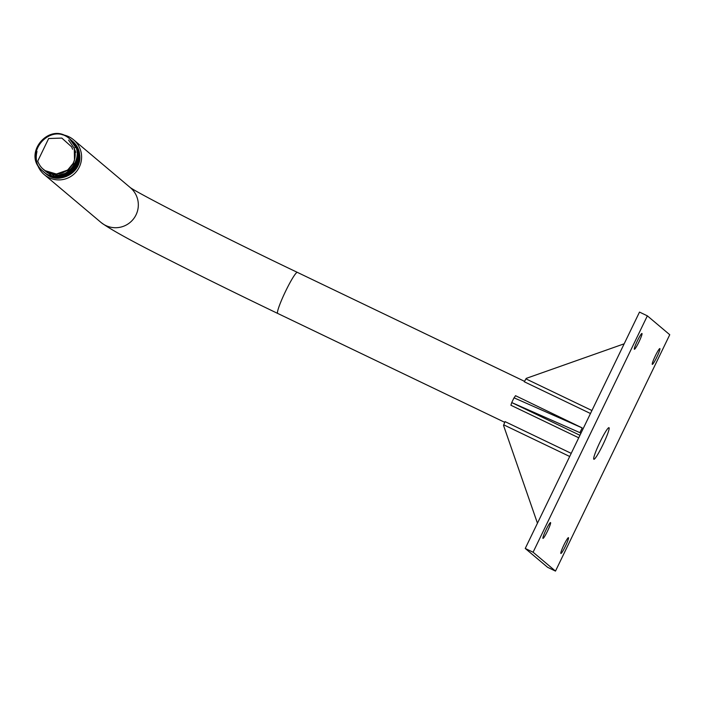 <?xml version="1.0" encoding="UTF-8"?>
<svg xmlns="http://www.w3.org/2000/svg" width="705" height="705" viewBox="0 0 705 705"><rect width="100%" height="100%" fill="white"/><g stroke="black" fill="none" stroke-linecap="round" stroke-linejoin="round"><path stroke-width="1.06" d="M73.672 163.349L67.953 170.31L56.691 174.258L45.27 170.857L43.666 169.614L45.27 170.857L56.691 174.258L67.953 170.31L73.672 163.349M74.862 164.353L69.152 171.315L66.675 172.919L69.152 171.315L74.862 164.353M66.393 173.069L57.881 175.263L46.468 171.861L45.005 170.751L46.468 171.861L57.881 175.263L66.385 173.069M75.162 164.609L69.451 171.571L66.966 173.166M66.693 173.315L58.18 175.519L46.759 172.108L45.305 170.998M75.461 164.855L69.751 171.817L67.266 173.421M66.993 173.571L58.48 175.774L47.059 172.364L45.605 171.253M75.761 165.111L70.051 172.073L67.565 173.677M67.283 173.818L58.779 176.021L47.358 172.619L45.904 171.5M76.061 165.358L70.341 172.32L67.865 173.924M67.583 174.073L59.079 176.276L47.658 172.866L46.204 171.756M72.597 149.213L71.637 146.851L61.837 138.083L48.663 138.524L37.744 161.093A19.326 19.202 -49.9 0 0 73.258 163.005A19.326 19.202 -49.9 0 0 74.131 148.262L75.558 147.354L69.478 138.682C49.852 120.396 21.141 154.448 42.6 170.874C60.7 189.116 91.483 156.862 69.777 138.929L70.077 139.185C91.782 157.109 61 189.363 42.899 171.121C21.441 154.695 50.143 120.652 69.777 138.929M43.516 169.491L44.97 170.601L56.391 174.012L67.662 170.055L73.373 163.093L74.483 160.264L74.281 148.385L68.57 140.066M602.916 444.732A17.51 1.895 115.6 0 0 608.997 427.688A17.51 1.895 115.6 0 0 599.929 442.211A17.51 1.895 115.6 0 0 593.848 459.263A17.51 1.895 115.6 0 0 602.916 444.732M74.624 149.486A17.51 17.396 130.1 0 1 75.726 152.395M62.207 134.725A22.763 22.622 130.1 0 1 79.33 166.997A22.763 22.622 130.1 0 1 36.281 158.599M36.281 158.546A22.763 22.622 130.1 0 1 37.012 151.522M655.342 355.849A8.751 0.943 -64.4 0 1 659.871 348.578A8.751 0.943 -64.4 0 1 656.831 357.1A8.751 0.943 -64.4 0 1 652.301 364.37A8.751 0.943 -64.4 0 1 655.342 355.849M637.426 340.744A8.751 0.943 -64.4 0 1 641.955 333.483A8.751 0.943 -64.4 0 1 638.915 342.004A8.751 0.943 -64.4 0 1 634.385 349.266A8.751 0.943 -64.4 0 1 637.426 340.744M563.929 544.939A8.751 0.943 -64.4 0 1 568.459 537.677A8.751 0.943 -64.4 0 1 565.419 546.199A8.751 0.943 -64.4 0 1 560.889 553.46A8.751 0.943 -64.4 0 1 563.929 544.939M546.014 529.843A8.751 0.943 -64.4 0 1 550.543 522.572A8.751 0.943 -64.4 0 1 547.503 531.103A8.751 0.943 -64.4 0 1 542.973 538.364A8.751 0.943 -64.4 0 1 546.014 529.843M555.487 571.094L547.635 567.331L525.243 548.455L639.505 312.086L647.357 315.849L669.75 334.725L555.487 571.094L533.095 552.218L647.357 315.849M74.131 148.262L75.55 147.345M78.37 149.971L79.709 154.959L76.704 167.957L66.402 176.453L53.104 176.814L42.626 168.689M525.243 548.455L533.095 552.218M590.473 413.518L524.282 381.766L526.238 378.373L624.181 343.802M578.743 437.796L510.905 405.252L511.733 402.555L514.015 397.823L582.189 427.917L579.898 432.65L511.733 402.555M514.121 397.867L515.522 395.69L582.189 427.917M537.448 523.207L503.52 425.379L505.018 421.599L571.217 453.359M580.841 433.443L579.898 432.65L580.885 433.363M73.602 139.81L130.328 187.627A22.763 22.622 130.1 0 1 136.056 214.813A22.763 22.622 130.1 0 1 100.982 222.428C109.751 229.055 132.108 241.383 168.037 259.414C200.819 276.06 237.374 294.064 277.682 313.425L504.815 422.374M129.861 187.248C134.294 191.372 217.625 234.377 297.378 272.377A22.763 2.459 115.6 0 0 285.587 291.262A22.763 2.459 115.6 0 0 277.682 313.425M525.992 378.893L591.927 410.521M511.777 402.59L579.951 435.293M569.702 456.488L503.767 424.859M100.982 222.428L44.256 174.611M297.378 272.377L524.608 381.379M55.81 177.484L50.91 173.351M44.847 172.751L45.287 173.139C57.969 185.389 82.326 173.324 79.709 154.959M72.016 140.824L72.166 140.947C93.871 158.872 63.089 191.125 44.988 172.884L44.688 172.637C62.789 190.879 93.571 158.625 71.866 140.692L71.575 140.445C93.272 158.369 62.489 190.623 44.397 172.381L43.948 172.002M71.416 140.321L71.275 140.189C92.972 158.114 62.199 190.368 44.098 172.135L43.648 171.747M70.826 139.81L70.976 139.942C92.681 157.867 61.899 190.121 43.798 171.879L43.058 171.244M70.526 139.564L70.676 139.687C92.381 157.612 61.599 189.865 43.498 171.623M70.227 139.308L70.377 139.44C92.082 157.365 61.3 189.619 43.199 171.377C21.74 154.95 50.443 120.899 70.077 139.185M72.597 149.231L71.637 146.851"/></g></svg>

